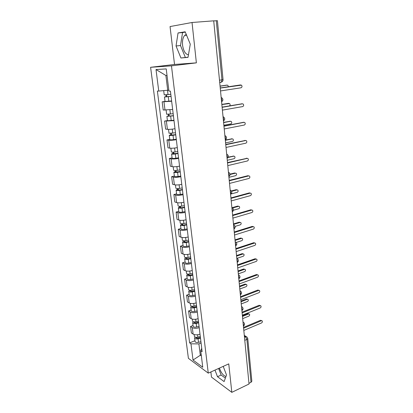 <?xml version="1.0" encoding="UTF-8"?>
<svg xmlns="http://www.w3.org/2000/svg" width="413" height="413" viewBox="0 0 413 413"><rect width="100%" height="100%" fill="white"/><g stroke="black" fill="none" stroke-linecap="round" stroke-linejoin="round"><path stroke-width="0.62" d="M188.462 54.795C185.463 54.304 183.501 51.129 182.577 45.275C182.174 40.815 182.882 37.511 184.688 35.373L186.268 34.449M210.867 371.958L211.477 377.1L231.822 392.35L249.029 384.007L213.712 20.826L192.035 22.498L170.048 26.561L174.523 64.454L150.6 67.298L188.4 358.329L208.266 373.135L171.472 65.848L196.376 62.859L192.035 22.498M225.968 376.465C223.34 375.747 221.161 372.954 219.432 368.086M231.822 392.35L228.756 363.874L208.266 373.135M244.785 340.338L246.897 339.424L247.759 338.464L251.842 381.23L251.011 382.293L246.897 339.424L245.415 336.719L244.372 336.099M248.962 383.285L251.011 382.293M213.717 20.898L217.414 20.676L223.041 79.626L221.967 79.848L216.288 20.696M171.648 101.237L162.17 101.841L163.207 110.023L172.655 109.491M165.03 101.397L162.17 101.841M174.012 120.642L164.601 121.076L165.618 129.109L167.41 129.315C169.351 129.455 171.88 129.264 174.998 128.742M167.425 120.586L164.601 121.076M176.33 139.682C173.233 140.229 170.714 140.41 168.783 140.224L166.991 139.955L167.988 147.839L169.774 148.143C171.705 148.365 174.214 148.195 177.296 147.627M169.779 139.413L166.991 139.955M178.602 158.365C175.54 158.953 173.047 159.113 171.116 158.845L169.33 158.484L170.311 166.217L172.097 166.62C174.018 166.919 176.506 166.769 179.552 166.165M172.087 157.89L169.33 158.484M180.837 176.702C177.807 177.327 175.334 177.466 173.414 177.12L171.632 176.671L172.593 184.265L174.374 184.756C176.284 185.132 178.752 185.003 181.766 184.358M174.358 176.036L171.632 176.671M183.026 194.704C180.032 195.37 177.575 195.488 175.664 195.065L173.888 194.528L174.833 201.983L176.609 202.561C178.514 203.015 180.961 202.902 183.94 202.22M176.583 193.847L173.888 194.528M185.179 212.375C182.216 213.077 179.779 213.18 177.879 212.685L176.103 212.06L177.032 219.386L178.803 220.041C180.703 220.568 183.124 220.475 186.077 219.757M178.767 211.337L176.103 212.06M187.29 229.731C184.358 230.469 181.947 230.552 180.053 229.984L178.282 229.282L179.19 236.473L180.956 237.212C182.851 237.811 185.256 237.733 188.173 236.979M180.915 228.518L178.282 229.282M189.366 246.778C186.464 247.547 184.069 247.614 182.185 246.979L180.419 246.2L181.312 253.267L183.073 254.078C184.957 254.744 187.342 254.682 190.233 253.897M183.026 245.394L180.419 246.2M191.405 263.52C188.534 264.325 186.16 264.372 184.281 263.675L182.52 262.818L183.398 269.761L185.153 270.649C187.032 271.377 189.397 271.331 192.257 270.515M185.096 261.976L182.52 262.818M193.408 279.973C190.563 280.804 188.209 280.84 186.34 280.076L184.585 279.147L185.447 285.972L187.197 286.932C189.066 287.716 191.415 287.691 194.244 286.844M187.135 278.269L184.585 279.147M195.375 296.136C192.561 296.999 190.228 297.019 188.364 296.193L186.614 295.192L187.461 301.903L189.206 302.93C191.069 303.777 193.398 303.767 196.196 302.889M189.139 294.283L186.614 295.192M197.311 312.022C194.523 312.909 192.205 312.915 190.352 312.037L188.607 310.968L189.443 317.561L191.183 318.655C193.036 319.559 195.344 319.564 198.116 318.66M191.105 310.024L188.607 310.968M199.211 327.638C196.454 328.552 194.151 328.541 192.303 327.607L190.569 326.471L191.389 332.955L193.124 334.112C194.967 335.072 197.259 335.088 200.006 334.163M193.036 325.496L190.569 326.471M167.022 75.445L165.892 75.496L167.704 90.24L168.814 90.08M167.704 90.24L158.752 91.067L156.011 69.539L166.222 68.909L168.943 91.108L170.419 91.113L202.133 351.649L200.723 350.663L202.757 367.25L193.026 360.043L190.961 343.822L198.906 343.89L200.279 355.061L201.358 355.83M158.752 91.067L157.374 91.061L189.634 342.898L190.961 343.822M150.6 67.298L171.472 65.848M174.523 64.454L196.376 62.859M188.023 57.355L190.274 44.191L185.179 31.796L178.049 32.952L176.041 45.982L180.925 57.99L188.023 57.355M214.987 370.1L217.496 376.713L224.109 381.586L226.505 374.978L223.221 366.377M201.214 354.659L193.026 360.043M201.079 342.986L198.906 343.89M194.941 340.71L189.634 342.898M201.725 348.298L200.723 350.663M156.011 69.539L165.892 75.496M185.313 32.121L182.567 32.56L180.502 45.538L185.375 57.49L188.044 57.247M185.375 57.49L180.925 57.99M180.502 45.538L176.041 45.982M182.567 32.56L178.049 32.952M218.622 368.458L221.125 375.04L225.369 378.122M221.125 375.04L217.496 376.713M220.237 87.954L240.144 84.995M220.527 90.937L241.058 87.788C242.183 87.148 242.323 86.271 241.476 85.15L220.248 88.077M170.806 94.298L164.214 94.871L163.682 90.612M171.049 96.317L166.078 96.818L166.831 96.642L166.609 94.809M228.399 86.725L227.847 85.3L227.196 85.145L220.067 86.203M171.065 96.436L164.477 96.998L166.062 96.621L165.845 94.871M171.612 100.942L165.04 101.495L164.477 96.998M220.057 86.085L226.577 85.15M166.857 96.828L166.062 96.621M222.101 107.137L241.904 103.818M222.395 110.132L242.694 106.585C243.794 105.955 243.944 105.098 243.143 104.004L242.457 103.839L222.122 107.323M223.934 125.965L243.624 122.31M224.228 128.964L244.305 125.041C245.374 124.421 245.534 123.58 244.78 122.516L244.068 122.341L223.96 126.208M173.171 113.74L166.635 114.246L166.119 110.142M173.403 115.666L168.478 116.151L169.222 115.929L169.015 114.277M229.566 105.857C230.273 105.078 230.278 104.303 229.582 103.539L221.853 104.561M173.429 115.836L166.893 116.332L168.452 115.872L168.261 114.334M173.966 120.26L167.446 120.741L166.893 116.332M221.838 104.391L228.404 103.358M169.258 116.198L168.452 115.872M175.494 132.816L169.01 133.254L168.525 129.372M175.716 134.653L170.832 135.123L171.565 134.86L171.385 133.373M223.861 125.232L230.831 123.9C231.879 123.301 232.029 122.485 231.285 121.458L230.583 121.288L223.609 122.599M175.742 134.87L173.026 135.273C170.868 135.552 169.614 135.562 169.268 135.304L170.796 134.757L170.631 133.425M176.274 139.217L173.563 139.62C171.41 139.899 170.156 139.904 169.805 139.63L169.268 135.304M223.588 122.377L230.191 121.257M171.607 135.206L171.565 134.86L170.796 134.757M225.73 144.447L245.312 140.477M226.025 147.451L245.88 143.166C246.928 142.557 247.098 141.731 246.385 140.694L245.652 140.518L225.761 144.746M227.496 162.593L246.959 158.324M227.79 165.603L247.433 160.967C248.456 160.363 248.631 159.557 247.96 158.546L247.206 158.365L227.532 162.949M229.23 180.414L247.841 175.716L248.569 175.861M229.525 183.424L248.956 178.452C249.953 177.858 250.133 177.063 249.504 176.083L248.734 175.897L229.267 180.817M177.771 151.535L175.081 151.958C172.939 152.242 171.694 152.227 171.343 151.912L170.884 148.241M177.988 153.285L173.145 153.739L173.868 153.44L173.703 152.118M225.581 142.903L232.473 141.452C233.5 140.864 233.66 140.064 232.958 139.057L232.235 138.882L225.333 140.317M178.018 153.553L175.329 153.977C173.192 154.261 171.947 154.245 171.591 153.925L173.099 153.295L172.959 152.16M178.535 157.818L175.855 158.246C173.723 158.53 172.479 158.504 172.123 158.174L171.591 153.925M225.302 140.043L231.941 138.851M173.919 153.863L173.868 153.44L173.099 153.295M180.011 169.908L177.342 170.352C175.226 170.641 173.987 170.6 173.63 170.223L173.197 166.754M180.213 171.576L175.417 172.014L176.124 171.674L175.979 170.512M227.269 160.27L234.088 158.7C235.09 158.117 235.26 157.338 234.594 156.357L233.856 156.176L228.012 157.503M180.249 171.891L177.59 172.335C175.473 172.629 174.234 172.582 173.878 172.2L175.36 171.498L175.241 170.543M180.76 176.072L178.106 176.521C175.995 176.816 174.756 176.764 174.4 176.372L173.878 172.2M228.208 157.131L233.655 156.145M176.186 172.169L176.124 171.674L175.36 171.498M182.205 187.946L179.567 188.411C177.471 188.705 176.243 188.638 175.876 188.204L175.468 184.931M182.396 189.531L179.412 190.057L177.642 189.954L178.344 189.582L178.215 188.571M228.931 177.337L235.678 175.654C236.659 175.081 236.835 174.312 236.205 173.357L235.446 173.176L230.124 174.487M182.443 189.892L179.805 190.357C177.714 190.656 176.485 190.584 176.119 190.145L177.58 189.366L177.487 188.596M182.944 194.002L180.316 194.466C178.225 194.766 176.996 194.693 176.63 194.239L176.119 190.145M230.093 174.116L234.615 173.006L235.327 173.15M178.411 190.145L178.344 189.582L177.58 189.366M230.934 197.915L249.349 192.902L250.247 193.119M231.223 200.93L250.454 195.633C251.429 195.044 251.615 194.265 251.016 193.305L250.232 193.119L230.975 198.369M184.358 205.659L181.751 206.139C179.67 206.443 178.452 206.35 178.086 205.855L177.698 202.773M184.544 207.161L181.586 207.708L179.831 207.569L180.517 207.161L180.414 206.299M231.084 193.971L237.243 192.324C238.198 191.751 238.378 191.002 237.785 190.068L237.016 189.882L231.595 191.317M184.596 207.569L181.983 208.049C179.913 208.353 178.69 208.26 178.323 207.76L179.758 206.908L179.686 206.319M185.086 211.601L182.484 212.086C180.414 212.396 179.196 212.292 178.824 211.781L178.323 207.76M231.357 190.956L236.184 189.681L237.026 189.882M180.595 207.796L180.517 207.161L179.758 206.908M232.602 215.101L250.825 209.794L251.785 210.026M232.896 218.121L251.92 212.514C252.875 211.931 253.071 211.167 252.503 210.227L251.708 210.047L232.653 215.607M186.48 223.046L183.893 223.547C181.839 223.856 180.62 223.738 180.249 223.196L179.887 220.294M186.65 224.476L183.723 225.044L181.978 224.873L182.654 224.429L182.567 223.712M233.5 210.217L238.776 208.71C239.716 208.142 239.901 207.403 239.339 206.49L238.554 206.309L232.529 208.018M186.707 224.925L184.126 225.426C182.071 225.735 180.858 225.617 180.486 225.064L181.901 224.145L181.849 223.722M187.187 228.885L184.611 229.391C182.561 229.705 181.353 229.576 180.977 229.014L180.486 225.064M232.034 207.687L237.728 206.077L238.631 206.293M182.742 225.131L182.654 224.429L181.901 224.145M234.248 231.992L252.281 226.396L253.293 226.644M234.538 235.012L253.365 229.107C254.3 228.523 254.501 227.775 253.959 226.861L253.154 226.68L234.3 232.54M188.555 240.129L186 240.645C183.961 240.96 182.752 240.82 182.381 240.221L182.04 237.496M188.72 241.486L185.824 242.075L184.09 241.868L184.756 241.393L184.683 240.81M235.095 226.401L240.289 224.822C241.202 224.259 241.393 223.531 240.862 222.643L240.067 222.462L233.51 224.44M188.782 241.972L186.227 242.488C184.188 242.808 182.985 242.663 182.608 242.059L183.971 240.815M189.257 245.864L186.707 246.385C184.673 246.706 183.47 246.556 183.093 245.936L182.608 242.059M233.464 223.939L239.246 222.194L240.206 222.431M184.848 242.152L184.756 241.393L184.002 241.073M235.859 248.585L253.706 242.715L254.775 242.983M236.153 251.61L254.785 245.415C255.699 244.832 255.905 244.098 255.394 243.205L254.578 243.025L235.916 249.178M190.599 256.907L188.065 257.444C186.046 257.764 184.848 257.598 184.472 256.948L184.152 254.398M190.754 258.192L187.889 258.801L186.165 258.564L186.821 258.058L186.764 257.609M236.215 242.457L241.775 240.665C242.668 240.108 242.865 239.395 242.359 238.523L241.553 238.347L235.064 240.423M190.821 258.719L188.287 259.256C186.273 259.576 185.076 259.41 184.694 258.755L186.056 257.604M191.286 262.539L188.762 263.081C186.748 263.406 185.551 263.236 185.174 262.565L184.694 258.755M235.012 239.881L240.738 238.053L241.75 238.306M186.924 258.879L186.821 258.058L186.067 257.702M237.444 264.898L255.11 258.755L256.23 259.049M237.738 267.918L256.184 261.444C257.077 260.866 257.284 260.144 256.803 259.276L255.977 259.096L237.506 265.533M192.608 273.391L190.099 273.943C188.096 274.273 186.908 274.087 186.526 273.385L186.227 271M192.752 274.609L189.913 275.234L188.199 274.965L188.808 274.108M236.871 258.414L243.236 256.251C244.114 255.699 244.31 254.997 243.83 254.145L243.02 253.969L236.592 256.137M192.825 275.172L190.316 275.724C188.318 276.054 187.13 275.863 186.748 275.161L187.972 274.093M193.279 278.93L190.78 279.482C188.787 279.813 187.6 279.622 187.213 278.904L186.748 275.161M236.535 255.554L242.204 253.644L243.267 253.923M188.958 275.311L188.849 274.433L188.214 274.108M239.003 280.928L256.494 274.526L257.655 274.846M239.297 283.948L257.557 277.206C258.435 276.633 258.641 275.92 258.182 275.073L257.356 274.898L239.07 281.604M194.58 289.59L192.091 290.158C190.114 290.489 188.927 290.282 188.545 289.539L188.266 287.314M194.719 290.742L191.906 291.387L190.202 291.082L190.816 290.324M238.316 273.855L244.672 271.584C245.534 271.031 245.735 270.339 245.276 269.508L244.46 269.338L238.1 271.599M194.791 291.341L192.308 291.908C190.331 292.244 189.149 292.032 188.762 291.284L189.717 290.262M195.241 295.032L192.763 295.6C190.791 295.935 189.608 295.723 189.221 294.965L188.762 291.284M238.038 270.974L243.649 268.987L244.754 269.286M190.956 291.459L190.486 290.329M240.536 296.684L257.851 290.04L259.054 290.375M240.831 299.709L258.905 292.703C259.767 292.136 259.978 291.433 259.54 290.602L258.708 290.437L240.609 297.401M196.516 305.512L194.053 306.09C192.091 306.431 190.914 306.203 190.527 305.413L190.269 303.343M196.65 306.601L193.862 307.257L192.169 306.926L192.788 306.26M239.793 289.028L246.086 286.663C246.933 286.116 247.134 285.435 246.7 284.624L245.88 284.459L239.576 286.803M196.727 307.231L194.265 307.814C192.308 308.15 191.131 307.922 190.744 307.127L191.508 306.141M197.166 310.86L194.714 311.443C192.757 311.784 191.586 311.552 191.193 310.746L190.744 307.127M239.514 286.147L245.069 284.082L246.22 284.402M192.923 307.329L192.67 306.26M242.044 312.176L259.183 305.29L260.427 305.656M242.338 315.196L260.231 307.948C261.078 307.38 261.29 306.689 260.877 305.878L260.04 305.718L242.116 312.93M198.421 321.159L195.984 321.753C194.038 322.099 192.871 321.851 192.479 321.015L192.236 319.094M241.244 303.953L247.475 301.505C248.306 300.958 248.512 300.292 248.099 299.497L247.273 299.332L241.032 301.769M198.545 322.186L195.788 322.858L194.105 322.501L194.631 321.923M198.627 322.847L196.19 323.446C194.249 323.792 193.083 323.544 192.69 322.703L193.32 321.748M199.061 326.415L196.629 327.013C194.693 327.359 193.527 327.106 193.134 326.26L192.69 322.703M240.965 301.072L246.468 298.935L247.655 299.275M243.525 327.411L260.5 320.297L261.775 320.684M243.82 330.431L261.537 322.945C262.369 322.377 262.585 321.696 262.188 320.901L261.346 320.746L243.603 328.201M200.295 336.543L197.879 337.153C195.953 337.498 194.791 337.235 194.394 336.358L194.172 334.582M242.674 318.64L248.843 316.115C249.659 315.568 249.87 314.907 249.473 314.133L248.647 313.973L242.462 316.487M200.413 337.509L197.677 338.201L196.005 337.813L196.33 337.318M200.496 338.206L198.085 338.815C196.16 339.161 194.998 338.897 194.6 338.015L195.127 337.091M200.924 341.711L198.514 342.325C196.593 342.676 195.437 342.403 195.039 341.51L194.6 338.015M242.395 315.759L247.846 313.55L249.065 313.916M243.402 326.115L243.675 324.902L243.118 323.219M241.894 310.617L242.168 309.368L241.605 307.67M240.361 294.851L240.634 293.56L240.067 291.852M238.404 274.738L239.122 275.156C240.366 276.467 240.263 277.681 238.812 278.79L239.075 277.479L238.502 275.76M236.814 258.399L237.516 258.812C238.802 260.138 238.699 261.362 237.212 262.492L237.485 261.119L236.912 259.385M235.198 241.775L235.88 242.178C237.201 243.505 237.108 244.744 235.596 245.895L235.869 244.465L235.291 242.72M233.954 228.972L234.223 227.511L233.639 225.756M232.276 211.761L232.55 210.253L231.961 208.488M230.573 194.239L230.846 192.685L230.253 190.904M228.838 176.392L229.107 174.787L228.508 172.995M227.073 158.215L227.341 156.563L226.737 154.756M225.271 139.697L225.539 137.994L224.93 136.176M223.433 120.833L223.701 119.073L223.087 117.246M221.564 101.608L221.833 99.791L221.208 97.948M244.47 337.122L245.415 336.719L246.989 337.013L247.759 338.464M219.716 82.569L221.42 82.13L221.967 79.848L219.484 80.199M191.183 318.655L190.352 312.037M189.206 302.93L188.364 296.193M187.197 286.932L186.34 280.076M185.153 270.649L184.281 263.675M183.073 254.078L182.185 246.979M180.956 237.212L180.053 229.984M178.803 220.041L177.879 212.685M176.609 202.561L175.664 195.065M174.374 184.756L173.414 177.12M172.097 166.62L171.116 158.845M169.774 148.143L168.783 140.224M167.41 129.315L166.398 121.246M165.004 110.132L163.971 101.908M193.124 334.112L192.303 327.607M228.435 172.231L228.998 172.567C230.516 173.909 230.464 175.22 228.848 176.49M230.17 190.088L230.769 190.45C232.235 191.787 232.168 193.077 230.583 194.311M231.879 207.631L232.509 208.002C233.918 209.339 233.846 210.609 232.282 211.812M233.551 224.853L234.207 225.245C235.575 226.577 235.493 227.831 233.954 229.003M239.963 290.788L240.702 291.217C241.904 292.518 241.801 293.715 240.392 294.815L240.356 294.825M241.497 306.57L242.245 306.998C243.417 308.289 243.314 309.476 241.941 310.561L241.889 310.581M243.009 322.083L243.768 322.512C244.904 323.797 244.806 324.974 243.464 326.043L243.396 326.074M240.815 84.99L239.901 85.001M168.024 94.649L167.482 90.261M168.845 101.309L168.287 96.792M226.339 85.155L227.196 85.145M242.457 103.839L241.548 103.808M244.068 122.341L243.164 122.274M170.419 114.117L169.898 109.863M171.225 120.648L170.677 116.218M228.053 103.348L228.905 103.374M172.773 133.213L172.273 129.135M173.563 139.62L173.026 135.273M229.736 121.221L230.583 121.288M245.652 140.518L244.754 140.405M247.206 158.365L246.313 158.215M248.734 175.897L247.841 175.716M175.081 151.958L174.601 148.045M175.855 158.246L175.329 153.977M231.388 138.783L232.235 138.882M177.342 170.352L176.883 166.604M178.106 176.521L177.59 172.335M233.015 156.042L233.856 156.176M179.567 188.411L179.123 184.817M180.316 194.466L179.805 190.357M234.615 173.006L235.446 173.176M250.232 193.119L249.349 192.902M181.751 206.139L181.328 202.7M182.484 212.086L181.983 208.049M236.184 189.681L237.016 189.882M251.708 210.047L250.825 209.794M183.893 223.547L183.491 220.258M184.611 229.391L184.126 225.426M237.728 206.077L238.554 206.309M253.154 226.68L252.281 226.396M186 240.645L185.613 237.496M186.707 246.385L186.227 242.488M239.246 222.194L240.067 222.462M254.578 243.025L253.706 242.715M188.065 257.444L187.698 254.434M188.762 263.081L188.287 259.256M240.738 238.053L241.553 238.347M255.977 259.096L255.11 258.755M190.099 273.943L189.743 271.067M190.78 279.482L190.316 275.724M242.204 253.644L243.02 253.969M257.356 274.898L256.494 274.526M192.091 290.158L191.756 287.412M192.763 295.6L192.308 291.908M243.649 268.987L244.46 269.338M258.708 290.437L257.851 290.04M194.053 306.09L193.733 303.472M194.714 311.443L194.265 307.814M245.069 284.082L245.88 284.459M260.04 305.718L259.183 305.29M195.984 321.753L195.674 319.259M194.853 322.93L194.73 321.923M196.629 327.013L196.19 323.446M246.468 298.935L247.273 299.332M261.346 320.746L260.5 320.297M197.879 337.153L197.584 334.773M196.748 338.262L196.634 337.323M198.514 342.325L198.085 338.815M247.846 313.55L248.647 313.973M184.688 35.373L186.578 35.203M221.59 101.841C223.335 100.385 223.309 98.975 221.528 97.613M223.454 121.024C225.162 119.625 225.162 118.242 223.454 116.884M225.286 139.857C226.964 138.505 226.98 137.147 225.343 135.794M227.083 158.339C228.73 157.033 228.766 155.701 227.186 154.354M219.695 82.378L221.42 82.13C222.54 81.64 223.077 80.809 223.041 79.626M244.305 335.428L246.287 336.6"/></g></svg>
